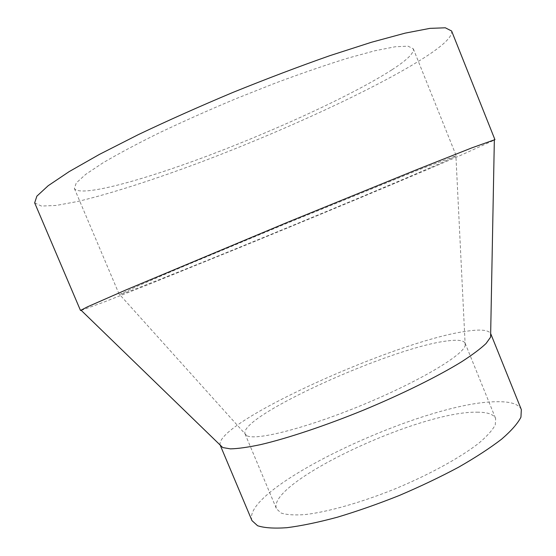 <?xml version="1.0" encoding="UTF-8"?>
<svg xmlns="http://www.w3.org/2000/svg" width="556" height="556" viewBox="0 0 556 556"><rect width="100%" height="100%" fill="white"/><g stroke="black" fill="none" stroke-linecap="round" stroke-linejoin="round"><path stroke-width="0.42" stroke-dasharray="2.78 2.08" d="M392.077 69.715C407.194 59.93 414.269 52.952 413.296 48.775L408.048 46.183L395.267 46.753L374.862 50.763L347.298 58.304C325.691 65.031 301.825 73.246 275.706 82.955L235.674 98.808C208.736 110.109 183.334 121.43 159.468 132.752C137.193 143.754 118.386 153.769 103.055 162.797L85.749 174.327L76.276 182.931L74.379 188.47C79.932 197.741 142.948 180.415 211.03 154.596C279.466 128.624 353.964 94.228 392.077 69.715M431.359 167.238C447.49 160.239 455.781 156.417 456.226 155.784L418.619 169.858L286.972 223.269L181.742 267.137L136.755 286.444L119.325 294.645C121.097 295.055 180.999 271.217 248.039 243.806C315.426 216.249 390.729 184.849 431.359 167.238M34.667 202.864L41.408 206.061L56.17 205.456L77.458 201.515C110.484 193.766 154.707 179.414 201.564 161.838C283.546 130.792 372.937 89.87 422.178 59.019C442.868 45.995 452.681 36.654 451.618 31.004M81.239 310.373L103.812 302.137L150.134 283.859L244.091 245.787C323.05 213.469 410.008 177.218 460.764 155.284L494.333 140.112M220.148 445.05C214.47 422.386 399.159 339.41 468.152 331.008C481.058 329.215 488.564 330.062 490.663 333.551M222.741 447.559L220.232 445.266M251.965 520.618C240.407 487.897 424.332 401.585 496.758 401.738C510.491 401.439 518.685 404.052 521.333 409.591M477.041 412.191C487.445 412.142 493.645 414.262 495.639 418.55L495.299 424.784C492.644 429.927 487.313 435.925 479.314 442.791C461.209 457.067 430.455 474.094 396.247 488.39C361.893 502.353 328.075 511.937 305.174 514.564C294.659 515.336 286.653 514.828 281.141 513.049L276.506 508.865C265.858 482.942 419.405 410.842 477.041 412.191M448.087 340.842C458.047 339.584 463.732 340.376 465.143 343.226L465.198 345.394C463.475 355.069 418.717 381.798 361.942 405.164C305.195 428.593 254.599 441.158 246.565 435.515L245.071 433.93C238.01 416.493 393.134 346.645 448.087 340.842M74.379 188.47L119.325 294.645M413.296 48.775L456.226 155.784M245.071 433.93L276.506 508.865M465.143 343.226L495.639 418.55M465.198 345.394L455.906 155.784M246.565 435.515L119.547 294.423"/><path stroke-width="0.83" d="M494.333 140.112L494.923 139.639L451.618 31.004L445.335 27.8L429.948 28.363L405.171 33.131L371.408 42.277L329.903 55.649C299.017 66.498 266.727 78.743 233.027 92.379C199.5 106.453 167.961 120.52 138.402 134.587L99.531 154.339L69.125 171.637L48.184 185.718L36.87 196.157L34.667 202.864L80.488 310.456L81.239 310.373M494.923 139.639L472.093 147.771L416.409 169.795L286.708 222.636L125.858 289.982L87.507 306.822L80.488 310.456M490.663 333.551L490.594 337.158L486.048 343.518C480.551 348.716 472.405 354.804 461.633 361.768C438.045 376.28 402.412 393.954 363.923 409.96C325.329 425.722 287.598 438.295 260.632 444.612C248.073 447.267 238.01 448.685 230.441 448.873L222.741 447.559L80.926 310.081M490.753 333.767L521.333 409.591L520.944 417.174C517.768 423.436 511.318 430.775 501.588 439.184C489.996 448.094 475.63 457.456 458.478 467.269C440.039 477.117 420.28 486.535 399.187 495.528C377.892 504.007 357.23 511.249 337.207 517.254C318.122 522.376 301.331 525.858 286.826 527.707C273.997 528.589 264.246 527.929 257.581 525.726L251.965 520.618L220.148 445.05M490.594 337.158L494.347 139.681"/></g></svg>
